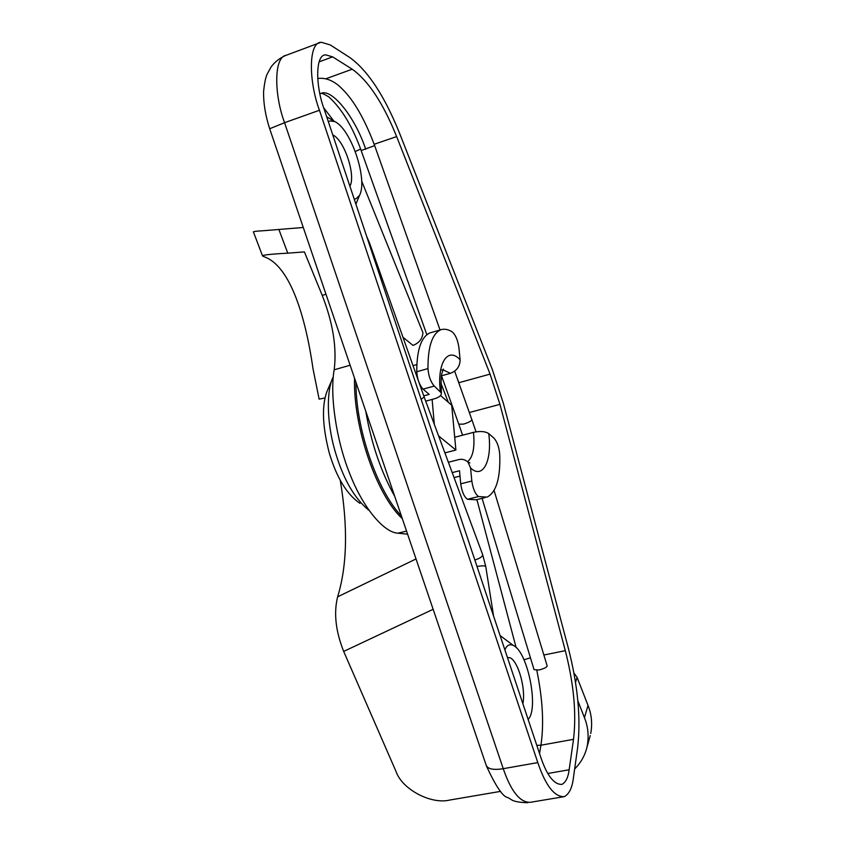 <?xml version="1.0" encoding="UTF-8"?>
<svg xmlns="http://www.w3.org/2000/svg" width="845" height="845" viewBox="0 0 845 845"><rect width="100%" height="100%" fill="white"/><g stroke="black" fill="none" stroke-linecap="round" stroke-linejoin="round"><path stroke-width="1.27" d="M482.072 498.349L534.051 669.652L538.878 670.011C543.853 668.775 546.62 667.423 547.18 665.966L494.103 490.586M482.643 554.605L424.137 396.949L421.148 399.368M476.907 499.606L516.115 647.534M324.153 109.174L540.716 757.088C546.937 775.53 553.993 784.635 561.883 784.403C565.759 782.354 568.178 777.474 569.15 769.774L573.512 739.333C576.565 713.581 573.829 684.027 565.316 650.671L499.955 404.354L490.089 374.113L396.643 136.584C383.155 103.185 368.346 80.719 352.207 69.205L332.645 56.868L325.779 54.883C315.185 54.228 315.47 86.01 324.153 109.174M330.258 44.933L321.48 42.324C308.235 41.426 308.541 81.204 319.452 110.272L537.8 762.591C545.606 785.628 554.415 796.993 564.249 796.677C569.15 794.068 572.192 787.878 573.375 778.129L577.642 747.614C580.98 718.62 577.885 685.496 568.358 648.252L503.409 403.487L492.381 369.677L399.632 133.404C384.602 96.045 368.008 70.758 349.851 57.555L330.258 44.933M361.734 181.221L422.922 332.624C422.532 338.708 419.236 342.964 413.025 345.404L402.97 337.261M323.677 107.727L333.68 120.898M349.904 186.217L350.073 185.911C355.861 174.926 344.306 140.386 332.972 135.01L332.761 134.915M354.213 199.114L356.094 198.744L359.569 195.301C367.934 179.51 351.224 129.391 334.852 121.596L330.089 120.909L328.346 121.722M507.412 657.463L510.253 657.811C518.545 661.984 525.917 689.119 522.875 703.705M504.866 649.837L506.039 647.608C507.824 644.809 510.232 644.08 513.264 645.422C527.153 651.305 538.064 703.8 529.466 717.732L528.157 719.539M263.661 230.706L300.387 227.727L263.661 230.706C256.035 231.118 252.634 231.593 253.489 232.121L262.425 255.612M324.902 397.974L319.125 399.136L313.009 368.737C304.739 311.488 288.789 265.689 264.496 256.88L262.573 256.003C261.792 255.074 270.189 254.123 287.775 253.173L278.903 229.544M416.025 558.957L337.63 596.813C333.627 612.995 335.655 631.194 343.683 651.421L433.147 609.298M500.567 791.374L449.815 800.035C431.182 804.746 402.146 789.357 396.115 771.665L343.683 651.421M325.969 294.229L322.23 295.38L304.401 251.905L287.775 253.173M337.63 596.813C347.179 565.622 348.055 526.805 340.26 480.361M575.529 682.39L577.093 677.373L588.025 705.438L584.444 717.68C588.067 726.637 588.997 736.058 587.233 745.945C585.374 754.786 581.18 762.465 574.653 768.982M584.444 717.68L577.864 700.864M354.541 378.222C353.073 426.577 376.511 495.159 402.315 518.661M448.304 402.283L440.995 383.429M448.368 462.257L458.465 459.669C462.035 458.75 465.225 459.585 468.035 462.183L470.57 467.961L471.827 481.037L460.726 483.815C461.898 491.748 464.148 496.902 467.465 499.279L478.545 496.564L487.132 497.113C496.374 492.139 500.567 477.826 499.722 454.198C499.046 447.121 497.145 441.787 494.019 438.185L488.727 433.559C485.283 431.341 480.192 430.939 473.464 432.355L454.705 437.266M467.465 499.279L476.179 499.786L485.072 497.61M476.041 431.816L471.869 419.69C471.309 421.095 468.542 422.563 463.556 424.116L458.772 424.169L441.512 375.793L450.374 373.332C456.765 370.849 460.007 366.339 460.102 359.812L458.909 347.58C457.8 340.155 455.613 334.947 452.339 331.979C448.272 329.36 444.417 328.62 440.763 329.772L429.915 332.909C421.159 336.965 416.775 349.914 416.754 371.747C417.303 379.247 419.416 385.045 423.07 389.144L434.277 386.049L441.396 392.988C441.449 395.502 439.104 397.446 434.351 398.808L425.7 401.174M460.102 359.812C448.082 346.418 436.833 362.748 440.329 391.33M440.763 329.772C432.154 333.786 427.887 346.725 427.971 368.589L416.754 371.747M434.277 386.049C430.654 381.929 428.552 376.109 427.971 368.589M470.57 467.961C482.939 479.886 492.392 460.335 488.727 433.559M478.545 496.564C475.26 494.167 473.02 488.991 471.827 481.037M432.122 399.421L434.319 424.391M444.892 452.878L455.899 450.036L451.716 405.251L440.541 395.555M438.576 435.883L455.899 450.036M333.279 376.976L328.05 388.932C321.607 403.181 321.977 424.401 329.159 452.603C336.521 477.446 346.777 494.367 359.959 503.356M590.739 733.46C592.493 723.647 591.595 714.3 588.025 705.438M577.093 677.373L573.924 673.011M407.586 534.167L397.911 533.184L406.551 531.104M322.23 295.38C332.962 322.896 336.944 347.707 334.176 369.804C329.613 394.964 336.299 440.456 349.714 473.57C362.706 507.317 383.736 532.593 397.911 533.184M423.757 395.882L429.186 394.383L423.07 389.144M460.726 483.815L459.5 470.76L452.212 472.608M368.927 510.317C354.139 498.318 342.711 478.112 334.652 449.73C326.529 421.254 326.455 389.556 333.289 376.807M477.002 566.467C481.988 565.654 484.903 565.643 485.738 566.414L482.727 554.859C482.463 556.675 479.844 558.397 474.848 560.034M426.82 334.609L361.164 150.547L374.662 145.625M361.164 150.547C352.513 126.496 341.729 108.614 328.8 96.911C323.741 93.816 321.068 92.707 320.773 93.573L320.614 93.605C331.261 87.352 355.164 116.99 365.705 149.301M366.603 236.177L369.645 243.286L369.128 243.74M530.406 802.317C520.129 802.729 511.077 791.511 503.25 768.686L284.575 122.683L269.724 128.736M319.452 110.272L284.575 122.683C274.171 95.2 273.526 56.752 286.339 55.242M537.8 762.591L503.25 768.686C493.417 770.26 487.713 769.087 486.16 765.147L269.682 128.725M547.824 773.471L569.15 769.774M539.543 753.592L540.927 745.216L573.512 739.333M543.863 655.012L565.316 650.671M536.797 745.364L540.927 745.216C544.096 724.207 542.722 699.237 536.797 670.307M469.324 412.518L499.955 404.354M490.089 374.113L458.941 382.69L457.251 378.486M360.625 149.047L355.238 151.551M319.093 61.865L332.645 56.868M325.874 78.775L352.207 69.205M374.177 144.263L396.643 136.584M523.921 659.765L530.459 657.801M394.71 496.311C380.947 471.721 371.293 443.329 365.748 411.156M473.464 432.355C474.953 447.47 472.989 457.251 467.56 461.708M334.176 369.804L350.126 365.22M441.217 370.099L441.84 369.92M442.991 369.783L450.374 373.332M485.738 566.414L493.607 616.163M462.595 435.196L458.824 424.327M471.869 419.69L454.663 371.198M440.044 329.972L374.673 145.667C364.786 119.282 353.865 100.27 341.908 88.63C334.219 80.835 326.138 77.444 317.688 78.469M424.137 396.949L419.183 382.986M418.117 379.996L369.645 243.286M269.639 128.609C265.446 115.554 263.418 103.301 263.566 91.862C264.464 82.937 265.7 76.979 267.252 73.98L271.023 67.072C274.445 62.234 279.262 58.4 285.473 55.548M527.734 802.718C511.067 802.18 511.89 799.233 507.782 797.564C503.028 797.004 495.941 786.547 486.519 766.214M320.023 42.651L286.096 55.316M564.386 796.624L530.554 802.264M359.569 195.301L355.903 204.163M334.852 121.596L326.709 116.811M500.082 635.524L513.264 645.422M401.386 515.946C376.933 490.628 355.661 427.771 355.967 382.415M303.27 227.474L300.366 227.727M468.035 462.183L469.852 462.912L467.876 462.025M590.254 735.583L586.736 748.089M416.902 364.554L413.036 365.642M460.007 476.105L454.061 477.594M441.396 392.988C440.942 381.327 441.122 374.726 441.956 373.205L443.35 369.043"/></g></svg>
